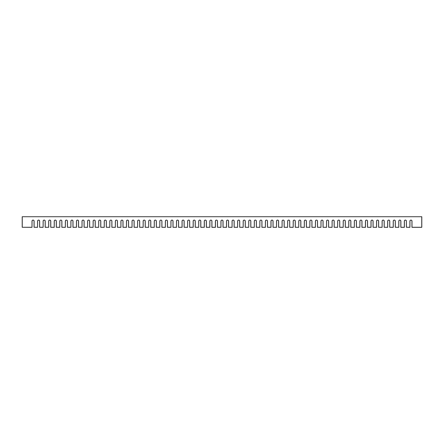 <?xml version="1.0" encoding="UTF-8"?>
<svg xmlns="http://www.w3.org/2000/svg" width="444" height="444" viewBox="0 0 444 444"><rect width="100%" height="100%" fill="white"/><g stroke="black" fill="none" stroke-linecap="round" stroke-linejoin="round"><path stroke-width="0.67" d="M406.388 227.273L409.895 227.328L406.388 227.273L406.388 221.134A0.999 0.999 0 0 0 405.389 220.135A0.999 0.999 0 0 0 404.39 221.134L404.39 227.273L404.39 221.134A0.999 0.999 0 0 1 405.389 220.135A0.999 0.999 0 0 1 406.388 221.134L406.443 227.273L409.895 227.273L409.895 221.134A1.054 1.054 0 0 1 410.944 220.08A1.054 1.054 0 0 1 411.999 221.134L411.999 227.273L421.745 227.273L421.745 216.728L22.256 216.728L22.256 227.273L32.001 227.273L32.001 221.134A1.054 1.054 0 0 1 33.056 220.08A1.054 1.054 0 0 1 34.105 221.134L34.105 227.273L37.557 227.273L37.557 221.134A1.054 1.054 0 0 1 38.611 220.08A1.054 1.054 0 0 1 39.666 221.134L39.666 227.273L43.118 227.273L43.118 221.134A1.054 1.054 0 0 1 44.167 220.08A1.054 1.054 0 0 1 45.221 221.134L45.221 227.273L48.674 227.273L48.674 221.134A1.054 1.054 0 0 1 49.728 220.08A1.054 1.054 0 0 1 50.777 221.134L50.777 227.273L54.229 227.273L54.229 221.134A1.054 1.054 0 0 1 55.284 220.08A1.054 1.054 0 0 1 56.338 221.134L56.338 227.273L59.79 227.273L59.79 221.134A1.054 1.054 0 0 1 60.839 220.08A1.054 1.054 0 0 1 61.894 221.134L61.894 227.273L65.346 227.273L65.346 221.134A1.054 1.054 0 0 1 66.4 220.08A1.054 1.054 0 0 1 67.449 221.134L67.449 227.273L70.901 227.273L70.901 221.134A1.054 1.054 0 0 1 71.956 220.08A1.054 1.054 0 0 1 73.005 221.134L73.005 227.273L76.462 227.273L76.462 221.134A1.054 1.054 0 0 1 77.511 220.08A1.054 1.054 0 0 1 78.566 221.134L78.566 227.273L82.018 227.273L82.018 221.134A1.054 1.054 0 0 1 83.067 220.08A1.054 1.054 0 0 1 84.121 221.134L84.121 227.273L87.573 227.273L87.573 221.134A1.054 1.054 0 0 1 88.628 220.08A1.054 1.054 0 0 1 89.677 221.134L89.677 227.273L93.129 227.273L93.129 221.134A1.054 1.054 0 0 1 94.183 220.08A1.054 1.054 0 0 1 95.238 221.134L95.238 227.273L98.69 227.273L98.69 221.134A1.054 1.054 0 0 1 99.739 220.08A1.054 1.054 0 0 1 100.794 221.134L100.794 227.273L104.246 227.273L104.246 221.134A1.054 1.054 0 0 1 105.3 220.08A1.054 1.054 0 0 1 106.349 221.134L106.349 227.273L109.801 227.273L109.801 221.134A1.054 1.054 0 0 1 110.856 220.08A1.054 1.054 0 0 1 111.91 221.134L111.91 227.273L115.362 227.273L115.362 221.134A1.054 1.054 0 0 1 116.411 220.08A1.054 1.054 0 0 1 117.466 221.134L117.466 227.273L120.918 227.273L120.918 221.134A1.054 1.054 0 0 1 121.972 220.08A1.054 1.054 0 0 1 123.021 221.134L123.021 227.273L126.473 227.273L126.473 221.134A1.054 1.054 0 0 1 127.528 220.08A1.054 1.054 0 0 1 128.577 221.134L128.577 227.273L132.035 227.273L132.035 221.134A1.054 1.054 0 0 1 133.083 220.08A1.054 1.054 0 0 1 134.138 221.134L134.138 227.273L137.59 227.273L137.59 221.134A1.054 1.054 0 0 1 138.639 220.08A1.054 1.054 0 0 1 139.694 221.134L139.694 227.273L143.146 227.273L143.146 221.134A1.054 1.054 0 0 1 144.2 220.08A1.054 1.054 0 0 1 145.249 221.134L145.249 227.273L148.701 227.273L148.701 221.134A1.054 1.054 0 0 1 149.756 220.08A1.054 1.054 0 0 1 150.81 221.134L150.81 227.273L154.262 227.273L154.262 221.134A1.054 1.054 0 0 1 155.311 220.08A1.054 1.054 0 0 1 156.366 221.134L156.366 227.273L159.818 227.273L159.818 221.134A1.054 1.054 0 0 1 160.872 220.08A1.054 1.054 0 0 1 161.921 221.134L161.921 227.273L165.373 227.273L165.373 221.134A1.054 1.054 0 0 1 166.428 220.08A1.054 1.054 0 0 1 167.482 221.134L167.482 227.273L170.934 227.273L170.934 221.134A1.054 1.054 0 0 1 171.983 220.08A1.054 1.054 0 0 1 173.038 221.134L173.038 227.273L176.49 227.273L176.49 221.134A1.054 1.054 0 0 1 177.544 220.08A1.054 1.054 0 0 1 178.593 221.134L178.593 227.273L182.046 227.273L182.046 221.134A1.054 1.054 0 0 1 183.1 220.08A1.054 1.054 0 0 1 184.149 221.134L184.149 227.273L187.607 227.273L187.607 221.134A1.054 1.054 0 0 1 188.656 220.08A1.054 1.054 0 0 1 189.71 221.134L189.71 227.273L193.162 227.273L193.162 221.134A1.054 1.054 0 0 1 194.211 220.08A1.054 1.054 0 0 1 195.266 221.134L195.266 227.273L198.718 227.273L198.718 221.134A1.054 1.054 0 0 1 199.772 220.08A1.054 1.054 0 0 1 200.821 221.134L200.821 227.273L204.273 227.273L204.273 221.134A1.054 1.054 0 0 1 205.328 220.08A1.054 1.054 0 0 1 206.382 221.134L206.382 227.273L209.834 227.273L209.834 221.134A1.054 1.054 0 0 1 210.883 220.08A1.054 1.054 0 0 1 211.938 221.134L211.938 227.273L215.39 227.273L215.39 221.134A1.054 1.054 0 0 1 216.444 220.08A1.054 1.054 0 0 1 217.493 221.134L217.493 227.273L220.946 227.273L220.946 221.134A1.054 1.054 0 0 1 222 220.08A1.054 1.054 0 0 1 223.055 221.134L223.055 227.273L226.507 227.273L226.507 221.134A1.054 1.054 0 0 1 227.556 220.08A1.054 1.054 0 0 1 228.61 221.134L228.61 227.273L232.062 227.273L232.062 221.134A1.054 1.054 0 0 1 233.117 220.08A1.054 1.054 0 0 1 234.166 221.134L234.166 227.273L237.618 227.273L237.618 221.134A1.054 1.054 0 0 1 238.672 220.08A1.054 1.054 0 0 1 239.727 221.134L239.727 227.273L243.179 227.273L243.179 221.134A1.054 1.054 0 0 1 244.228 220.08A1.054 1.054 0 0 1 245.282 221.134L245.282 227.273L248.734 227.273L248.734 221.134A1.054 1.054 0 0 1 249.789 220.08A1.054 1.054 0 0 1 250.838 221.134L250.838 227.273L254.29 227.273L254.29 221.134A1.054 1.054 0 0 1 255.344 220.08A1.054 1.054 0 0 1 256.393 221.134L256.393 227.273L259.851 227.273L259.851 221.134A1.054 1.054 0 0 1 260.9 220.08A1.054 1.054 0 0 1 261.954 221.134L261.954 227.273L265.407 227.273L265.407 221.134A1.054 1.054 0 0 1 266.456 220.08A1.054 1.054 0 0 1 267.51 221.134L267.51 227.273L270.962 227.273L270.962 221.134A1.054 1.054 0 0 1 272.017 220.08A1.054 1.054 0 0 1 273.066 221.134L273.066 227.273L276.518 227.273L276.518 221.134A1.054 1.054 0 0 1 277.572 220.08A1.054 1.054 0 0 1 278.627 221.134L278.627 227.273L282.079 227.273L282.079 221.134A1.054 1.054 0 0 1 283.128 220.08A1.054 1.054 0 0 1 284.182 221.134L284.182 227.273L287.634 227.273L287.634 221.134A1.054 1.054 0 0 1 288.689 220.08A1.054 1.054 0 0 1 289.738 221.134L289.738 227.273L293.19 227.273L293.19 221.134A1.054 1.054 0 0 1 294.244 220.08A1.054 1.054 0 0 1 295.299 221.134L295.299 227.273L298.751 227.273L298.751 221.134A1.054 1.054 0 0 1 299.8 220.08A1.054 1.054 0 0 1 300.854 221.134L300.854 227.273L304.307 227.273L304.307 221.134A1.054 1.054 0 0 1 305.361 220.08A1.054 1.054 0 0 1 306.41 221.134L306.41 227.273L309.862 227.273L309.862 221.134A1.054 1.054 0 0 1 310.917 220.08A1.054 1.054 0 0 1 311.966 221.134L311.966 227.273L315.423 227.273L315.423 221.134A1.054 1.054 0 0 1 316.472 220.08A1.054 1.054 0 0 1 317.527 221.134L317.527 227.273L320.979 227.273L320.979 221.134A1.054 1.054 0 0 1 322.028 220.08A1.054 1.054 0 0 1 323.082 221.134L323.082 227.273L326.534 227.273L326.534 221.134A1.054 1.054 0 0 1 327.589 220.08A1.054 1.054 0 0 1 328.638 221.134L328.638 227.273L332.09 227.273L332.09 221.134A1.054 1.054 0 0 1 333.144 220.08A1.054 1.054 0 0 1 334.199 221.134L334.199 227.273L337.651 227.273L337.651 221.134A1.054 1.054 0 0 1 338.7 220.08A1.054 1.054 0 0 1 339.754 221.134L339.754 227.273L343.206 227.273L343.206 221.134A1.054 1.054 0 0 1 344.261 220.08A1.054 1.054 0 0 1 345.31 221.134L345.31 227.273L348.762 227.273L348.762 221.134A1.054 1.054 0 0 1 349.817 220.08A1.054 1.054 0 0 1 350.871 221.134L350.871 227.273L354.323 227.273L354.323 221.134A1.054 1.054 0 0 1 355.372 220.08A1.054 1.054 0 0 1 356.427 221.134L356.427 227.273L359.879 227.273L359.879 221.134A1.054 1.054 0 0 1 360.933 220.08A1.054 1.054 0 0 1 361.982 221.134L361.982 227.273L365.434 227.273L365.434 221.134A1.054 1.054 0 0 1 366.489 220.08A1.054 1.054 0 0 1 367.538 221.134L367.538 227.273L370.995 227.273L370.995 221.134A1.054 1.054 0 0 1 372.044 220.08A1.054 1.054 0 0 1 373.099 221.134L373.099 227.273L376.551 227.273L376.551 221.134A1.054 1.054 0 0 1 377.6 220.08A1.054 1.054 0 0 1 378.654 221.134L378.654 227.273L382.106 227.273L382.106 221.134A1.054 1.054 0 0 1 383.161 220.08A1.054 1.054 0 0 1 384.21 221.134L384.21 227.273L387.662 227.273L387.662 221.134A1.054 1.054 0 0 1 388.716 220.08A1.054 1.054 0 0 1 389.771 221.134L389.771 227.273L393.223 227.273L393.223 221.134A1.054 1.054 0 0 1 394.272 220.08A1.054 1.054 0 0 1 395.327 221.134L395.327 227.273L398.779 227.273L398.779 221.134A1.054 1.054 0 0 1 399.833 220.08A1.054 1.054 0 0 1 400.882 221.134L400.882 227.273L404.334 227.273L404.334 221.134A1.054 1.054 0 0 1 405.389 220.08A1.054 1.054 0 0 1 406.443 221.134M400.882 227.328L404.334 227.328L400.832 227.273L400.832 221.134L400.882 227.328M395.271 227.273L398.779 227.328L395.271 227.273L395.271 221.134A0.999 0.999 0 0 0 394.272 220.135A0.999 0.999 0 0 0 393.273 221.134L393.273 227.273L393.273 221.134A0.999 0.999 0 0 1 394.272 220.135A0.999 0.999 0 0 1 395.271 221.134L395.327 221.134M389.715 227.273L393.223 227.328L389.715 227.273L389.715 221.134A0.999 0.999 0 0 0 388.716 220.135A0.999 0.999 0 0 0 387.717 221.134L387.717 227.273L387.717 221.134A0.999 0.999 0 0 1 388.716 220.135A0.999 0.999 0 0 1 389.715 221.134L389.771 221.134M387.662 227.328L384.16 227.273L384.16 221.134L384.21 227.328M384.21 221.134L384.16 221.134A0.999 0.999 0 0 0 383.161 220.135A0.999 0.999 0 0 0 382.162 221.134L382.106 227.328L378.599 227.273L378.599 221.134A0.999 0.999 0 0 0 377.6 220.135A0.999 0.999 0 0 0 376.601 221.134L376.601 227.273L376.601 221.134A0.999 0.999 0 0 1 377.6 220.135A0.999 0.999 0 0 1 378.599 221.134L378.654 221.134M376.551 227.328L373.043 227.273L373.043 221.134A0.999 0.999 0 0 0 372.044 220.135A0.999 0.999 0 0 0 371.045 221.134L371.045 227.273L371.045 221.134A0.999 0.999 0 0 1 372.044 220.135A0.999 0.999 0 0 1 373.043 221.134L373.099 221.134M370.995 227.328L367.488 227.273L367.488 221.134A0.999 0.999 0 0 0 366.489 220.135A0.999 0.999 0 0 0 365.49 221.134L365.49 227.273L365.49 221.134A0.999 0.999 0 0 1 366.489 220.135A0.999 0.999 0 0 1 367.488 221.134L367.538 221.134M365.434 227.328L361.932 227.273L361.932 221.134L361.982 227.328M359.879 227.328L359.934 221.134L359.879 227.328L356.371 227.273L356.371 221.134L356.427 227.328M354.323 227.328L354.373 221.134L354.323 227.328L350.816 227.273L350.816 221.134A0.999 0.999 0 0 0 349.817 220.135A0.999 0.999 0 0 0 348.818 221.134L348.818 227.273L348.818 221.134A0.999 0.999 0 0 1 349.817 220.135A0.999 0.999 0 0 1 350.816 221.134L350.871 221.134M348.762 227.328L345.26 227.273L345.26 221.134L345.31 227.328M343.206 227.328L343.262 221.134L343.206 227.328L339.699 227.273L339.699 221.134L339.754 227.328M337.651 227.328L337.701 221.134L337.651 227.328L334.143 227.273L334.143 221.134L334.199 227.328M332.09 227.328L332.145 221.134L332.09 227.328L328.588 227.273L328.588 221.134L328.638 227.328M326.534 227.328L326.59 221.134L326.534 227.328L323.027 227.273L323.027 221.134L323.082 227.328M320.979 227.328L321.029 221.134L320.979 227.328L317.471 227.273L317.471 221.134L317.527 227.328M315.423 227.328L315.473 221.134L315.423 227.328L311.916 227.273L311.916 221.134L311.966 227.328M309.862 227.328L309.918 221.134L309.862 227.328L306.36 227.273L306.36 221.134L306.41 227.328M304.307 227.328L304.362 221.134L304.307 227.328L300.799 227.273L300.799 221.134L300.854 227.328M298.751 227.328L298.801 221.134L298.751 227.328L295.243 227.273L295.243 221.134L295.299 227.328M293.19 227.328L293.245 221.134L293.19 227.328L289.688 227.273L289.688 221.134L289.738 227.328M287.634 227.328L287.69 221.134L287.634 227.328L284.127 227.273L284.127 221.134L284.182 227.328M282.079 227.328L282.129 221.134L282.079 227.328L278.571 227.273L278.571 221.134L278.627 227.328M276.518 227.328L276.573 221.134L276.518 227.328L273.016 227.273L273.016 221.134A0.999 0.999 0 0 0 272.017 220.135A0.999 0.999 0 0 0 271.018 221.134L271.018 227.273L271.018 221.134A0.999 0.999 0 0 1 272.017 220.135A0.999 0.999 0 0 1 273.016 221.134L273.066 221.134M270.962 227.328L267.454 227.273L267.454 221.134A0.999 0.999 0 0 0 266.456 220.135A0.999 0.999 0 0 0 265.457 221.134L265.407 227.328L261.899 227.273L261.899 221.134L261.954 227.328M259.851 227.328L259.901 221.134L259.851 227.328L256.343 227.273L256.343 221.134L256.393 227.328M254.29 227.328L254.345 221.134L254.29 227.328L250.788 227.273L250.788 221.134A0.999 0.999 0 0 0 249.789 220.135A0.999 0.999 0 0 0 248.79 221.134L248.734 227.328L245.227 227.273L245.227 221.134L245.282 227.328M245.282 221.134L245.227 221.134A0.999 0.999 0 0 0 244.228 220.135A0.999 0.999 0 0 0 243.229 221.134L243.179 227.328L239.671 227.273L239.671 221.134A0.999 0.999 0 0 0 238.672 220.135A0.999 0.999 0 0 0 237.673 221.134L237.618 227.328L234.116 227.273L234.116 221.134L234.166 227.328M232.062 227.328L232.118 221.134L232.062 227.328L228.555 227.273L228.555 221.134A0.999 0.999 0 0 0 227.556 220.135A0.999 0.999 0 0 0 226.557 221.134L226.557 227.273L226.557 221.134A0.999 0.999 0 0 1 227.556 220.135A0.999 0.999 0 0 1 228.555 221.134L228.61 221.134M226.507 227.328L222.999 227.273L222.999 221.134A0.999 0.999 0 0 0 222 220.135A0.999 0.999 0 0 0 221.001 221.134L220.946 227.328L217.443 227.273L217.443 221.134A0.999 0.999 0 0 0 216.444 220.135A0.999 0.999 0 0 0 215.445 221.134L215.445 227.273L215.39 221.134M32.001 227.328L32.057 221.134L32.001 227.328L22.2 227.273L22.2 216.728M43.118 221.134L43.168 221.134A0.999 0.999 0 0 1 44.167 220.135A0.999 0.999 0 0 1 45.166 221.134L45.166 227.273L45.166 221.134A0.999 0.999 0 0 0 44.167 220.135A0.999 0.999 0 0 0 43.168 221.134L43.118 227.328L39.61 227.273L39.61 221.134A0.999 0.999 0 0 0 38.611 220.135A0.999 0.999 0 0 0 37.612 221.134L37.557 227.328L34.055 227.273L34.055 221.134A0.999 0.999 0 0 0 33.056 220.135A0.999 0.999 0 0 0 32.057 221.134L32.001 221.134M48.674 227.328L48.729 221.134L48.729 227.273L45.221 227.328M54.229 227.328L54.285 221.134L54.229 227.328L50.727 227.273L50.727 221.134L50.777 227.328M59.79 227.328L59.84 221.134L59.79 227.328L56.283 227.273L56.283 221.134L56.338 227.328M65.346 227.328L65.401 221.134L65.346 227.328L61.838 227.273L61.838 221.134A0.999 0.999 0 0 0 60.839 220.135A0.999 0.999 0 0 0 59.84 221.134L59.79 221.134M70.901 221.134L70.957 221.134A0.999 0.999 0 0 1 71.956 220.135A0.999 0.999 0 0 1 72.955 221.134L72.955 227.273L72.955 221.134A0.999 0.999 0 0 0 71.956 220.135A0.999 0.999 0 0 0 70.957 221.134L70.901 227.328L67.399 227.273L67.399 221.134A0.999 0.999 0 0 0 66.4 220.135A0.999 0.999 0 0 0 65.401 221.134L65.346 221.134M76.462 227.328L76.512 221.134L76.512 227.273L73.005 227.328M82.018 227.328L82.068 221.134L82.018 227.328L78.51 227.273L78.51 221.134L78.566 227.328M87.573 227.328L87.629 221.134L87.573 227.328L84.066 227.273L84.066 221.134A0.999 0.999 0 0 0 83.067 220.135A0.999 0.999 0 0 0 82.068 221.134L82.018 221.134M93.129 227.328L93.185 221.134L93.129 227.328L89.627 227.273L89.627 221.134L89.677 227.328M98.69 227.328L98.74 221.134L98.69 227.328L95.183 227.273L95.183 221.134L95.238 227.328M104.246 227.328L104.301 221.134L104.246 227.328L100.738 227.273L100.738 221.134L100.794 227.328M115.362 227.328L115.412 221.134L115.362 227.328L111.855 227.273L111.855 221.134A0.999 0.999 0 0 0 110.856 220.135A0.999 0.999 0 0 0 109.857 221.134L109.801 227.328L106.299 227.273L106.299 221.134A0.999 0.999 0 0 0 105.3 220.135A0.999 0.999 0 0 0 104.301 221.134L104.246 221.134M120.918 227.328L120.973 221.134L120.918 227.328L117.41 227.273L117.41 221.134L117.466 227.328M126.473 227.328L126.529 221.134L126.473 227.328L122.971 227.273L122.971 221.134L123.021 227.328M132.035 227.328L132.084 221.134L132.035 227.328L128.527 227.273L128.527 221.134L128.577 227.328M137.59 227.328L137.64 221.134L137.59 227.328L134.082 227.273L134.082 221.134L134.138 227.328M143.146 227.328L143.201 221.134L143.146 227.328L139.638 227.273L139.638 221.134L139.694 227.328M148.701 227.328L148.757 221.134L148.701 227.328L145.199 227.273L145.199 221.134L145.249 227.328M154.262 227.328L154.312 221.134L154.262 227.328L150.755 227.273L150.755 221.134L150.81 227.328M159.818 227.328L159.873 221.134L159.818 227.328L156.31 227.273L156.31 221.134L156.366 227.328M165.373 227.328L165.429 221.134L165.373 227.328L161.871 227.273L161.871 221.134L161.921 227.328M170.934 227.328L170.984 221.134L170.934 227.328L167.427 227.273L167.427 221.134L167.482 227.328M176.49 221.134L176.546 221.134A0.999 0.999 0 0 1 177.544 220.135A0.999 0.999 0 0 1 178.544 221.134L178.544 227.273L178.544 221.134A0.999 0.999 0 0 0 177.544 220.135A0.999 0.999 0 0 0 176.546 221.134L176.49 227.328L172.982 227.273L172.982 221.134A0.999 0.999 0 0 0 171.983 220.135A0.999 0.999 0 0 0 170.984 221.134L170.934 221.134M182.046 227.328L182.101 221.134L182.101 227.273L178.593 227.328M189.655 221.134L189.71 221.134A1.054 1.054 0 0 0 188.656 220.08A1.054 1.054 0 0 0 187.607 221.134L187.657 221.134A0.999 0.999 0 0 1 188.656 220.135A0.999 0.999 0 0 1 189.655 221.134L189.655 227.273L189.655 221.134A0.999 0.999 0 0 0 188.656 220.135A0.999 0.999 0 0 0 187.657 221.134L187.607 227.328L184.099 227.273L184.099 221.134A0.999 0.999 0 0 0 183.1 220.135A0.999 0.999 0 0 0 182.101 221.134L182.046 221.134M193.162 227.328L193.212 221.134L193.212 227.273L189.71 227.328M198.718 221.134L198.773 221.134A0.999 0.999 0 0 1 199.772 220.135A0.999 0.999 0 0 1 200.771 221.134L200.771 227.273L200.771 221.134A0.999 0.999 0 0 0 199.772 220.135A0.999 0.999 0 0 0 198.773 221.134L198.718 227.328L195.21 227.273L195.21 221.134A0.999 0.999 0 0 0 194.211 220.135A0.999 0.999 0 0 0 193.212 221.134L193.162 221.134M204.273 221.134L204.329 221.134A0.999 0.999 0 0 1 205.328 220.135A0.999 0.999 0 0 1 206.327 221.134L206.327 227.273L206.327 221.134A0.999 0.999 0 0 0 205.328 220.135A0.999 0.999 0 0 0 204.329 221.134L204.329 227.273L200.821 227.328M209.834 221.134L209.884 221.134A0.999 0.999 0 0 1 210.883 220.135A0.999 0.999 0 0 1 211.882 221.134L211.882 227.273L211.882 221.134A0.999 0.999 0 0 0 210.883 220.135A0.999 0.999 0 0 0 209.884 221.134L209.884 227.273L206.382 227.328M215.39 227.328L211.938 227.328M421.745 227.328L411.999 227.328L421.745 227.328M421.8 216.728L421.8 227.273M398.834 227.273L398.834 221.134L398.834 227.273M409.945 227.273L409.945 221.134L409.945 227.273M411.943 221.134L411.943 227.273L411.943 221.134A0.999 0.999 0 0 0 410.944 220.135A0.999 0.999 0 0 0 409.945 221.134A0.999 0.999 0 0 1 410.944 220.135A0.999 0.999 0 0 1 411.943 221.134L411.999 221.134M234.116 221.134A0.999 0.999 0 0 0 233.117 220.135A0.999 0.999 0 0 0 232.118 221.134A0.999 0.999 0 0 1 233.117 220.135A0.999 0.999 0 0 1 234.116 221.134L234.166 221.134M256.343 221.134A0.999 0.999 0 0 0 255.344 220.135A0.999 0.999 0 0 0 254.345 221.134A0.999 0.999 0 0 1 255.344 220.135A0.999 0.999 0 0 1 256.343 221.134L256.393 221.134M261.899 221.134A0.999 0.999 0 0 0 260.9 220.135A0.999 0.999 0 0 0 259.901 221.134A0.999 0.999 0 0 1 260.9 220.135A0.999 0.999 0 0 1 261.899 221.134L261.954 221.134M165.429 221.134A0.999 0.999 0 0 1 166.428 220.135A0.999 0.999 0 0 1 167.427 221.134A0.999 0.999 0 0 0 166.428 220.135A0.999 0.999 0 0 0 165.429 221.134L165.373 221.134M159.873 221.134A0.999 0.999 0 0 1 160.872 220.135A0.999 0.999 0 0 1 161.871 221.134A0.999 0.999 0 0 0 160.872 220.135A0.999 0.999 0 0 0 159.873 221.134L159.818 221.134M154.312 221.134A0.999 0.999 0 0 1 155.311 220.135A0.999 0.999 0 0 1 156.31 221.134A0.999 0.999 0 0 0 155.311 220.135A0.999 0.999 0 0 0 154.312 221.134L154.262 221.134M278.571 221.134A0.999 0.999 0 0 0 277.572 220.135A0.999 0.999 0 0 0 276.573 221.134A0.999 0.999 0 0 1 277.572 220.135A0.999 0.999 0 0 1 278.571 221.134L278.627 221.134M148.757 221.134A0.999 0.999 0 0 1 149.756 220.135A0.999 0.999 0 0 1 150.755 221.134A0.999 0.999 0 0 0 149.756 220.135A0.999 0.999 0 0 0 148.757 221.134L148.701 221.134M284.127 221.134A0.999 0.999 0 0 0 283.128 220.135A0.999 0.999 0 0 0 282.129 221.134A0.999 0.999 0 0 1 283.128 220.135A0.999 0.999 0 0 1 284.127 221.134L284.182 221.134M143.201 221.134A0.999 0.999 0 0 1 144.2 220.135A0.999 0.999 0 0 1 145.199 221.134A0.999 0.999 0 0 0 144.2 220.135A0.999 0.999 0 0 0 143.201 221.134L143.146 221.134M289.688 221.134A0.999 0.999 0 0 0 288.689 220.135A0.999 0.999 0 0 0 287.69 221.134A0.999 0.999 0 0 1 288.689 220.135A0.999 0.999 0 0 1 289.688 221.134L289.738 221.134M137.64 221.134A0.999 0.999 0 0 1 138.639 220.135A0.999 0.999 0 0 1 139.638 221.134A0.999 0.999 0 0 0 138.639 220.135A0.999 0.999 0 0 0 137.64 221.134L137.59 221.134M295.243 221.134A0.999 0.999 0 0 0 294.244 220.135A0.999 0.999 0 0 0 293.245 221.134A0.999 0.999 0 0 1 294.244 220.135A0.999 0.999 0 0 1 295.243 221.134L295.299 221.134M132.084 221.134A0.999 0.999 0 0 1 133.083 220.135A0.999 0.999 0 0 1 134.082 221.134A0.999 0.999 0 0 0 133.083 220.135A0.999 0.999 0 0 0 132.084 221.134L132.035 221.134M300.799 221.134A0.999 0.999 0 0 0 299.8 220.135A0.999 0.999 0 0 0 298.801 221.134A0.999 0.999 0 0 1 299.8 220.135A0.999 0.999 0 0 1 300.799 221.134L300.854 221.134A1.054 1.054 0 0 0 299.8 220.08A1.054 1.054 0 0 0 298.751 221.134L298.801 221.134M126.529 221.134A0.999 0.999 0 0 1 127.528 220.135A0.999 0.999 0 0 1 128.527 221.134A0.999 0.999 0 0 0 127.528 220.135A0.999 0.999 0 0 0 126.529 221.134L126.473 221.134M306.36 221.134A0.999 0.999 0 0 0 305.361 220.135A0.999 0.999 0 0 0 304.362 221.134A0.999 0.999 0 0 1 305.361 220.135A0.999 0.999 0 0 1 306.36 221.134L306.41 221.134A1.054 1.054 0 0 0 305.361 220.08A1.054 1.054 0 0 0 304.307 221.134L304.362 221.134M120.973 221.134A0.999 0.999 0 0 1 121.972 220.135A0.999 0.999 0 0 1 122.971 221.134A0.999 0.999 0 0 0 121.972 220.135A0.999 0.999 0 0 0 120.973 221.134L120.918 221.134M311.916 221.134A0.999 0.999 0 0 0 310.917 220.135A0.999 0.999 0 0 0 309.918 221.134A0.999 0.999 0 0 1 310.917 220.135A0.999 0.999 0 0 1 311.916 221.134L311.966 221.134A1.054 1.054 0 0 0 310.917 220.08A1.054 1.054 0 0 0 309.862 221.134L309.918 221.134M115.412 221.134A0.999 0.999 0 0 1 116.411 220.135A0.999 0.999 0 0 1 117.41 221.134A0.999 0.999 0 0 0 116.411 220.135A0.999 0.999 0 0 0 115.412 221.134L115.362 221.134M317.471 221.134A0.999 0.999 0 0 0 316.472 220.135A0.999 0.999 0 0 0 315.473 221.134A0.999 0.999 0 0 1 316.472 220.135A0.999 0.999 0 0 1 317.471 221.134L317.527 221.134A1.054 1.054 0 0 0 316.472 220.08A1.054 1.054 0 0 0 315.423 221.134L315.473 221.134M323.027 221.134A0.999 0.999 0 0 0 322.028 220.135A0.999 0.999 0 0 0 321.029 221.134A0.999 0.999 0 0 1 322.028 220.135A0.999 0.999 0 0 1 323.027 221.134L323.082 221.134M328.588 221.134A0.999 0.999 0 0 0 327.589 220.135A0.999 0.999 0 0 0 326.59 221.134A0.999 0.999 0 0 1 327.589 220.135A0.999 0.999 0 0 1 328.588 221.134L328.638 221.134A1.054 1.054 0 0 0 327.589 220.08A1.054 1.054 0 0 0 326.534 221.134L326.59 221.134M98.74 221.134A0.999 0.999 0 0 1 99.739 220.135A0.999 0.999 0 0 1 100.738 221.134A0.999 0.999 0 0 0 99.739 220.135A0.999 0.999 0 0 0 98.74 221.134L98.69 221.134M334.143 221.134A0.999 0.999 0 0 0 333.144 220.135A0.999 0.999 0 0 0 332.145 221.134A0.999 0.999 0 0 1 333.144 220.135A0.999 0.999 0 0 1 334.143 221.134L334.199 221.134M93.185 221.134A0.999 0.999 0 0 1 94.183 220.135A0.999 0.999 0 0 1 95.183 221.134A0.999 0.999 0 0 0 94.183 220.135A0.999 0.999 0 0 0 93.185 221.134L93.129 221.134M339.699 221.134A0.999 0.999 0 0 0 338.7 220.135A0.999 0.999 0 0 0 337.701 221.134A0.999 0.999 0 0 1 338.7 220.135A0.999 0.999 0 0 1 339.699 221.134L339.754 221.134A1.054 1.054 0 0 0 338.7 220.08A1.054 1.054 0 0 0 337.651 221.134L337.701 221.134M87.629 221.134A0.999 0.999 0 0 1 88.628 220.135A0.999 0.999 0 0 1 89.627 221.134A0.999 0.999 0 0 0 88.628 220.135A0.999 0.999 0 0 0 87.629 221.134L87.573 221.134M345.26 221.134A0.999 0.999 0 0 0 344.261 220.135A0.999 0.999 0 0 0 343.262 221.134A0.999 0.999 0 0 1 344.261 220.135A0.999 0.999 0 0 1 345.26 221.134L345.31 221.134A1.054 1.054 0 0 0 344.261 220.08A1.054 1.054 0 0 0 343.206 221.134L343.262 221.134M76.512 221.134A0.999 0.999 0 0 1 77.511 220.135A0.999 0.999 0 0 1 78.51 221.134A0.999 0.999 0 0 0 77.511 220.135A0.999 0.999 0 0 0 76.512 221.134L76.462 221.134M356.371 221.134A0.999 0.999 0 0 0 355.372 220.135A0.999 0.999 0 0 0 354.373 221.134A0.999 0.999 0 0 1 355.372 220.135A0.999 0.999 0 0 1 356.371 221.134L356.427 221.134A1.054 1.054 0 0 0 355.372 220.08A1.054 1.054 0 0 0 354.323 221.134L354.373 221.134M361.932 221.134A0.999 0.999 0 0 0 360.933 220.135A0.999 0.999 0 0 0 359.934 221.134A0.999 0.999 0 0 1 360.933 220.135A0.999 0.999 0 0 1 361.932 221.134L361.982 221.134M54.285 221.134A0.999 0.999 0 0 1 55.284 220.135A0.999 0.999 0 0 1 56.283 221.134A0.999 0.999 0 0 0 55.284 220.135A0.999 0.999 0 0 0 54.285 221.134L54.229 221.134M48.729 221.134A0.999 0.999 0 0 1 49.728 220.135A0.999 0.999 0 0 1 50.727 221.134A0.999 0.999 0 0 0 49.728 220.135A0.999 0.999 0 0 0 48.729 221.134L48.674 221.134M400.832 221.134A0.999 0.999 0 0 0 399.833 220.135A0.999 0.999 0 0 0 398.834 221.134A0.999 0.999 0 0 1 399.833 220.135A0.999 0.999 0 0 1 400.832 221.134L400.882 221.134M223.055 221.134L222.999 221.134A0.999 0.999 0 0 0 222 220.135A0.999 0.999 0 0 0 221.001 221.134L220.946 221.134M217.493 221.134L217.443 221.134A0.999 0.999 0 0 0 216.444 220.135A0.999 0.999 0 0 0 215.445 221.134M195.266 221.134L195.21 221.134A0.999 0.999 0 0 0 194.211 220.135A0.999 0.999 0 0 0 193.212 221.134M184.149 221.134L184.099 221.134A0.999 0.999 0 0 0 183.1 220.135A0.999 0.999 0 0 0 182.101 221.134M173.038 221.134L172.982 221.134A0.999 0.999 0 0 0 171.983 220.135A0.999 0.999 0 0 0 170.984 221.134M111.91 221.134L111.855 221.134A0.999 0.999 0 0 0 110.856 220.135A0.999 0.999 0 0 0 109.857 221.134L109.801 221.134M106.349 221.134L106.299 221.134A0.999 0.999 0 0 0 105.3 220.135A0.999 0.999 0 0 0 104.301 221.134M84.121 221.134L84.066 221.134A0.999 0.999 0 0 0 83.067 220.135A0.999 0.999 0 0 0 82.068 221.134M67.449 221.134L67.399 221.134A0.999 0.999 0 0 0 66.4 220.135A0.999 0.999 0 0 0 65.401 221.134M61.894 221.134L61.838 221.134A0.999 0.999 0 0 0 60.839 220.135A0.999 0.999 0 0 0 59.84 221.134M39.666 221.134L39.61 221.134A0.999 0.999 0 0 0 38.611 220.135A0.999 0.999 0 0 0 37.612 221.134L37.557 221.134M34.105 221.134L34.055 221.134A0.999 0.999 0 0 0 33.056 220.135A0.999 0.999 0 0 0 32.057 221.134M239.727 221.134L239.671 221.134A0.999 0.999 0 0 0 238.672 220.135A0.999 0.999 0 0 0 237.673 221.134L237.618 221.134M245.227 221.134A0.999 0.999 0 0 0 244.228 220.135A0.999 0.999 0 0 0 243.229 221.134L243.179 221.134M250.838 221.134L250.788 221.134A0.999 0.999 0 0 0 249.789 220.135A0.999 0.999 0 0 0 248.79 221.134L248.734 221.134M267.51 221.134L267.454 221.134A0.999 0.999 0 0 0 266.456 220.135A0.999 0.999 0 0 0 265.457 221.134L265.407 221.134M384.16 221.134A0.999 0.999 0 0 0 383.161 220.135A0.999 0.999 0 0 0 382.162 221.134L382.106 221.134"/></g></svg>
